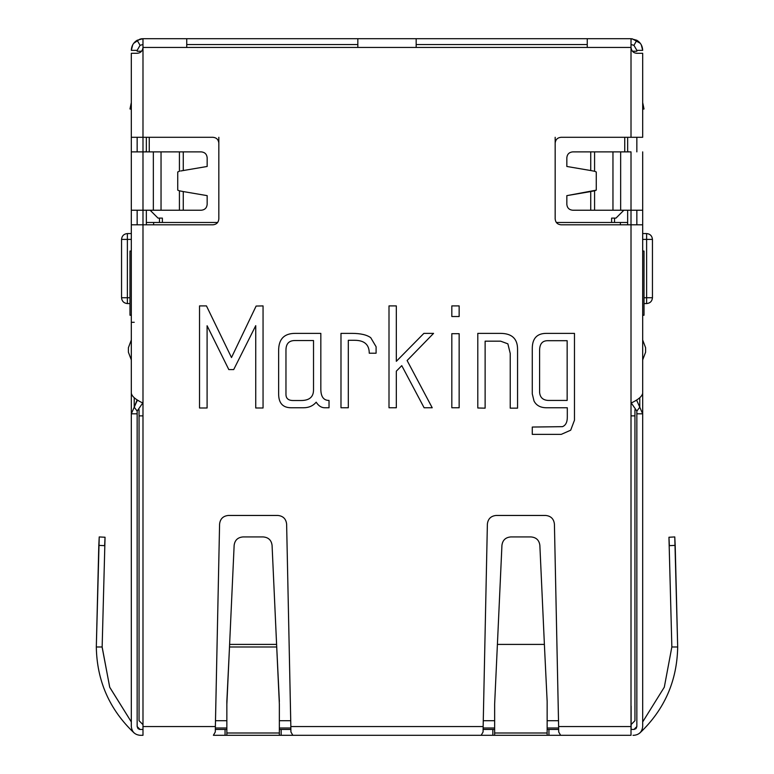 <?xml version="1.0" encoding="UTF-8"?>
<svg xmlns="http://www.w3.org/2000/svg" width="774" height="774" viewBox="0 0 774 774"><rect width="100%" height="100%" fill="white"/><g stroke="black" fill="none" stroke-linecap="round" stroke-linejoin="round"><path stroke-width="1.16" d="M226.85 701.428L229.501 646.977L276.715 646.977L279.366 701.447L276.599 644.413L229.607 644.413L234.145 545.293C234.841 540.184 237.763 537.408 242.891 536.943C237.763 537.408 234.841 540.184 234.145 545.293L229.607 644.413L276.599 644.413L279.366 704.311L276.715 646.977L229.501 646.977L226.85 704.292L229.617 644.413L226.85 704.292L226.85 732.997L279.356 732.997L279.356 704.311L279.356 732.997L226.85 732.997L226.85 701.428M561.005 224.808C557.483 224.441 555.539 222.496 555.171 218.974C555.539 222.496 557.483 224.441 561.005 224.808L631.013 224.808L631.013 726.544L558.625 726.544L554.416 524.027C553.778 518.841 550.865 515.987 545.67 515.455L496.124 515.455C490.929 515.987 488.007 518.841 487.378 524.027L483.15 726.544L487.378 524.027C488.007 518.841 490.929 515.987 496.124 515.455L545.67 515.455C550.865 515.987 553.778 518.841 554.416 524.027L558.635 726.544L631.013 726.544L631.013 224.808L561.005 224.808C557.483 224.441 555.539 222.496 555.171 218.974L555.171 143.132C555.539 139.61 557.483 137.666 561.005 137.298L631.013 137.298L631.013 47.456L142.987 47.456L142.987 137.298L212.995 137.298C216.517 137.666 218.462 139.61 218.829 143.132L218.829 218.974C218.462 222.496 216.517 224.441 212.995 224.808L142.987 224.808L142.987 726.544L215.375 726.544L219.584 524.027C220.222 518.841 223.135 515.987 228.33 515.455L277.876 515.455C283.071 515.987 285.993 518.841 286.622 524.027L290.85 726.544L483.16 726.544L483.073 731.972L483.169 726.554L290.84 726.544L286.622 524.027C285.993 518.841 283.071 515.987 277.876 515.455C283.071 515.987 285.993 518.841 286.622 524.027M256.126 306.059L263.054 305.904L256.126 306.059L263.054 305.904L263.054 407.995L255.739 407.995L255.739 325.661L233.7 369.585L228.814 369.585L207.093 325.738L207.093 407.995L199.528 407.995L199.528 305.904L206.455 305.904L231.494 357.54L256.126 306.059L231.494 357.54L206.455 305.904L199.528 305.904L199.528 407.995L207.093 407.995L207.093 325.738L228.814 369.585L233.7 369.585L255.739 325.661L255.739 407.995L263.054 407.995L263.054 305.904L263.054 407.995L255.739 407.995M295.252 333.371C284.164 333.381 278.63 339.109 278.64 350.535C278.63 339.109 284.164 333.381 295.252 333.371L320.833 333.371L320.833 389.109C320.852 396.665 323.58 400.439 329.027 400.439L329.027 407.763L324.77 407.763C321.404 407.753 318.54 405.886 316.189 402.17C313.044 405.886 308.797 407.753 303.437 407.763L291.237 407.763C282.829 407.753 278.63 403.128 278.64 393.908L278.64 350.535C278.63 339.109 284.164 333.381 295.252 333.371L320.833 333.371L295.252 333.371C284.164 333.381 278.63 339.109 278.64 350.535L278.64 393.908C278.63 403.128 282.829 407.753 291.237 407.763L303.437 407.763C308.797 407.753 313.044 405.886 316.189 402.17C318.54 405.886 321.404 407.753 324.77 407.763L329.027 407.763L329.027 400.439L329.027 407.763L324.77 407.763C321.404 407.753 318.54 405.886 316.189 402.17C313.044 405.886 308.797 407.753 303.437 407.763M348.31 407.763L340.986 407.763L340.986 333.371L352.006 333.371C360.616 333.401 366.857 334.842 370.746 337.706L376.096 346.752L376.096 353.205L369.246 353.205C369.246 344.614 364.37 340.308 354.608 340.299L348.31 340.299L348.31 407.763L340.986 407.763L340.986 333.371L340.986 407.763L348.31 407.763L348.31 340.299L354.608 340.299C364.37 340.308 369.246 344.614 369.246 353.205L376.096 353.205L376.096 346.752L376.096 353.205L369.246 353.205M423.881 333.371L396.327 361.323L423.881 333.371L433.566 333.371L407.114 360.529L432.221 407.763L424.113 407.763L401.764 365.647L396.327 371.162L396.327 407.763L389.003 407.763L389.003 305.904L396.327 305.904L396.327 361.323L396.327 305.904L389.003 305.904L389.003 407.763L396.327 407.763L396.327 371.162L401.764 365.647L424.113 407.763L432.221 407.763L407.114 360.529L433.566 333.371L423.881 333.371L433.566 333.371M451.822 305.904L459.146 305.904L459.146 316.527L451.822 316.527L451.822 305.904L451.822 316.527L459.146 316.527L459.146 305.904L459.146 316.527L451.822 316.527L451.822 305.904L459.146 305.904L451.822 305.904M451.822 333.691L459.146 333.691L459.146 407.763L451.822 407.763L451.822 333.691L451.822 407.763L459.146 407.763L459.146 333.691L459.146 407.763L451.822 407.763L451.822 333.691L459.146 333.691L451.822 333.691M485.124 408.159L477.8 407.995L477.8 333.371L500.314 333.371C511.808 333.371 517.554 338.644 517.554 349.2L517.554 408.159L510.23 408.159L510.23 353.447L507.87 343.84L500.633 341.17L485.124 341.17L485.124 408.159L477.8 407.995L485.124 408.159L485.124 341.17L500.633 341.17L507.87 343.84L510.23 353.447L510.23 408.159L517.554 408.159L517.554 349.2C517.554 338.644 511.808 333.371 500.314 333.371L477.8 333.371L477.8 407.995L477.8 333.371L500.314 333.371C511.808 333.371 517.554 338.644 517.554 349.2L517.554 408.159L510.23 408.159L510.23 353.447L507.87 343.84M532.28 348.648C532.251 338.48 536.943 333.381 546.367 333.371C536.943 333.381 532.251 338.48 532.28 348.648L532.28 393.908L532.28 348.648C532.251 338.48 536.943 333.381 546.367 333.371L574.472 333.371L574.472 420.195L570.69 430.199L561.247 434.369L532.28 434.369L532.28 427.045L562.505 426.658C565.717 425.332 567.323 422.159 567.303 417.128L567.303 407.763L546.599 407.763C540.513 407.753 536.314 405.489 534.012 400.99L532.28 393.908L534.012 400.99C536.314 405.489 540.513 407.753 546.599 407.763L567.303 407.763L567.303 417.128C567.323 422.159 565.717 425.332 562.505 426.658L532.28 427.045L532.28 434.369L561.247 434.369L570.69 430.199L574.472 420.195L574.472 333.371L546.367 333.371C536.943 333.381 532.251 338.48 532.28 348.648L532.28 393.908L534.012 400.99C536.314 405.489 540.513 407.753 546.599 407.763C540.513 407.753 536.314 405.489 534.012 400.99M212.995 137.298C216.517 137.666 218.462 139.61 218.829 143.132L218.829 137.298L218.829 143.132C218.462 139.61 216.517 137.666 212.995 137.298L142.987 137.298L142.987 38.739L142.987 43.373L142.929 38.7L137.153 40.267L140.065 45.318L142.987 44.534M131.319 315.241L129.984 315.241L131.319 315.241M131.319 251.066L129.984 251.066L129.984 315.241L129.984 251.066L131.319 251.066M129.984 108.979L131.319 102.565L129.984 108.979L131.319 109.26L129.984 108.979M218.829 218.974C218.462 222.496 216.517 224.441 212.995 224.808C216.517 224.441 218.462 222.496 218.829 218.974L218.829 143.132M596.261 171.954L594.577 171.277L596.261 171.954L596.261 190.152L596.261 171.954M642.681 224.808L642.681 210.228L642.681 224.808L631.013 224.808L631.013 210.228L631.013 224.808L642.681 224.808L642.681 413.809L639.769 407.211L636.847 411.081L631.236 402.954L636.847 411.081L636.847 413.809L642.681 413.809L642.681 224.808M636.847 210.228L636.847 224.808L636.847 210.228M131.319 53.29L137.153 53.29L131.319 53.29L131.319 137.298L131.319 53.29M631.129 729.466L631.129 706.13L631.129 729.466M674.889 646.977L677.685 646.977L674.889 646.977M669.375 545.66L675.199 545.37L677.685 646.977L671.851 646.977L664.305 687.186L642.681 721.919L664.305 687.186L671.851 646.977L668.949 537.243L674.773 536.933L668.949 537.243L674.773 536.933L675.199 545.37L669.375 545.66L668.949 537.243L671.851 646.977L677.685 646.977L674.773 536.933L668.949 537.243M677.685 646.977C677.095 680.946 664.479 709.623 639.846 732.997C664.479 709.623 677.095 680.946 677.685 646.977M671.851 646.977L664.305 687.186L642.681 721.919L664.305 687.186L671.851 646.977M633.935 729.466L636.847 726.544L633.935 729.466L636.847 726.544L636.847 411.081L639.769 407.211L642.681 413.809L642.681 726.544L642.681 413.809L636.847 413.809L636.847 726.544L633.935 729.466L631.013 729.466L633.935 729.466M102.149 646.977L96.315 646.977C96.905 680.946 109.521 709.623 134.154 732.997C109.521 709.623 96.905 680.946 96.315 646.977L102.149 646.977L105.051 537.243L99.227 536.933L98.801 545.37L104.625 545.66L98.801 545.37L96.315 646.977L99.227 536.933L105.051 537.243L102.149 646.977L109.695 687.186L131.319 721.919L109.695 687.186L102.149 646.977L109.695 687.186L131.319 721.919L109.753 687.341L102.149 647.306M104.625 545.66L105.051 537.243L104.625 545.66M99.149 538.54L99.227 536.933M96.315 646.977C96.905 680.946 109.521 709.623 134.154 732.997C109.521 709.623 96.905 680.946 96.315 646.977M139.794 729.456L138.004 728.615L139.794 729.456M137.985 728.586L137.153 726.544L140.055 729.466L142.987 729.466L140.055 729.466L137.153 726.544L137.985 728.586M131.319 339.999L128.397 347.71L128.397 352.189L131.319 359.91L128.397 352.189L128.397 347.71L131.319 339.999M141.574 51.239L137.153 51.239L141.574 51.239M131.319 413.809L134.231 407.211L134.231 397.788L134.231 407.211L131.319 413.809L137.153 413.809L137.153 411.081L134.231 407.211L137.153 411.081L142.764 402.954L137.153 411.081L137.153 726.544L137.153 413.809L131.319 413.809L131.319 393.279L131.319 726.544L131.319 413.809M138.507 400.622L137.153 400.622L134.231 407.211L137.153 399.81L137.153 400.622L138.507 400.622M131.319 322.294L134.231 322.294M140.055 735.3L142.987 735.3L140.055 735.3C134.782 734.739 131.87 731.817 131.319 726.544C131.87 731.817 134.782 734.739 140.055 735.3C134.782 734.739 131.87 731.817 131.319 726.544M140.994 729.466L142.987 729.466M277.876 515.455L228.33 515.455C223.135 515.987 220.222 518.841 219.584 524.027L215.365 726.544L142.987 726.544L142.987 735.3L142.987 403.07C135.905 399.81 132.006 396.549 131.319 393.279L131.319 224.808L131.319 393.279C132.006 396.549 135.905 399.81 142.987 403.07L142.987 224.808L131.319 224.808L131.319 151.878L131.319 210.228L142.987 210.228L142.987 151.878L131.319 151.878L179.423 151.878L179.423 171.277L179.423 151.878L183.264 151.878L183.264 170.541L207.161 166.468L207.161 157.722L207.161 166.468L183.264 170.541L183.264 151.878L201.327 151.878C204.849 152.255 206.793 154.2 207.161 157.722C206.793 154.2 204.849 152.255 201.327 151.878L161.04 151.878L161.04 210.228L153.349 210.228L153.349 151.878L142.987 151.878L142.987 210.228L161.04 210.228L161.04 151.878L153.349 151.878L153.349 210.228L131.319 210.228L131.319 224.808L212.995 224.808M207.161 166.468L180.652 170.986L207.161 166.468L207.161 157.722M179.423 171.277L177.739 171.954L177.739 190.152L179.423 190.83L177.739 190.152L177.739 171.954L179.423 171.277M161.04 210.228L179.423 210.228L179.423 190.83L179.423 210.228L183.264 210.228L183.264 191.565L179.423 190.83L183.264 191.565L183.264 210.228L201.327 210.228C204.849 209.851 206.793 207.906 207.161 204.394L207.161 195.638L183.264 191.565L207.161 195.638L207.161 204.394C206.793 207.906 204.849 209.851 201.327 210.228L161.04 210.228M207.161 195.638L183.264 191.565L207.161 195.638M183.264 210.228L201.327 210.228M137.153 224.808L137.153 210.228L137.153 224.808M219.584 524.027C220.222 518.841 223.135 515.987 228.33 515.455M215.385 726.554L215.288 731.972L215.385 726.554L142.987 726.544L215.356 726.544M213.392 735.3L215.298 731.972L213.392 735.3L225.06 735.3L225.06 729.466L215.336 729.466L225.06 729.466L225.06 735.3L226.85 735.3L226.85 732.997L226.85 735.3L279.356 735.3L279.356 732.997L279.356 735.3L281.156 735.3L281.156 729.466L279.356 729.466L281.156 729.466L281.156 735.3L292.824 735.3L290.918 731.972L290.831 726.554L290.927 731.972L292.824 735.3L481.176 735.3L483.082 731.972L481.176 735.3L492.844 735.3L492.844 729.466L483.121 729.466L492.844 729.466L492.844 735.3L494.644 735.3L494.644 732.997L547.15 732.997L547.15 701.447L544.383 644.413L547.15 701.447L547.15 732.997L494.644 732.997L494.644 704.292L494.644 735.3L547.15 735.3L547.15 732.997L547.15 735.3L548.94 735.3L548.94 729.466L547.15 729.466L558.664 729.466L548.94 729.466L548.94 735.3L213.392 735.3M226.85 729.466L225.06 729.466L226.85 729.466M263.324 536.943C268.452 537.408 271.374 540.194 272.061 545.293L272.071 545.293C271.374 540.194 268.452 537.408 263.324 536.943M242.891 536.933L263.324 536.933L242.891 536.933M276.599 644.413L272.071 545.293L276.599 644.539M226.85 704.292L226.85 728.702M279.356 728.702L279.356 704.311M290.879 729.466L281.156 729.466L290.879 729.466M290.86 726.544L478.883 726.544M494.644 729.466L492.844 729.466L494.644 729.466M531.109 536.943C536.247 537.408 539.159 540.194 539.855 545.293L544.393 644.413L539.855 545.293C539.159 540.194 536.247 537.408 531.109 536.943M497.401 644.413L501.929 545.293C502.636 540.184 505.548 537.408 510.676 536.943C505.548 537.408 502.636 540.184 501.939 545.293L497.401 644.413L544.393 644.413L497.401 644.413L494.634 704.292L497.401 644.413M510.676 536.933L531.109 536.933L510.676 536.933M494.644 704.292L494.644 728.702M547.15 728.702L547.15 704.311M633.935 735.3L633.945 735.3C639.218 734.739 642.13 731.817 642.681 726.544C642.13 731.817 639.218 734.739 633.945 735.3L633.016 735.3M642.681 315.241L644.016 315.241L644.016 251.066L642.681 251.066L644.016 251.066L644.016 315.241L642.681 315.241M636.847 51.239L632.426 51.239L636.847 51.239M555.171 143.132L555.171 137.298L555.171 143.132C555.539 139.61 557.483 137.666 561.005 137.298C557.483 137.666 555.539 139.61 555.171 143.132L555.171 218.974M631.013 44.186L631.071 38.7L587.253 38.7L587.253 47.456L587.253 38.7L186.747 38.7L186.747 47.456L631.013 47.456L631.013 38.739L631.013 47.456C631.487 51.103 633.432 53.048 636.847 53.29L642.681 53.29L636.847 53.29C633.432 53.048 631.487 51.103 631.013 47.456L631.013 137.298L561.005 137.298M642.681 137.298L631.013 137.298L642.681 137.298L642.681 53.29L642.681 137.298M416.17 44.534L587.253 44.534L416.17 44.534M416.17 47.456L416.17 38.7L416.17 47.456M142.967 38.7L186.747 38.7L142.948 38.7L142.987 47.456C142.522 51.084 140.578 53.029 137.153 53.29C140.578 53.029 142.522 51.084 142.987 47.456L186.747 47.456L186.747 38.7L357.83 38.7L357.83 47.456L357.83 38.7L631.052 38.7L590.581 38.7L631.033 38.7L636.847 40.267L633.935 45.318L636.847 50.368L642.681 50.368C642.526 45.966 640.582 42.599 636.847 40.267C640.582 42.599 642.526 45.966 642.681 50.368L636.847 50.368L633.935 45.318L636.847 40.267M186.747 44.534L357.83 44.534L186.747 44.534M631.013 44.534L633.935 45.318L631.013 44.534M642.681 102.565L644.016 108.979L642.681 109.26L644.016 108.979L642.681 102.565M642.681 50.368L641.298 44.863M640.291 43.296L632.097 38.748M639.769 397.788L639.769 407.211L639.769 397.788M636.847 400.622L639.769 407.211L636.847 400.622L635.493 400.622L636.847 400.622L636.847 399.81L636.847 400.622M631.013 151.878L631.013 210.228L642.681 210.228L642.681 151.878L642.681 210.228L631.013 210.228L631.013 151.878L620.651 151.878L620.651 210.228L631.013 210.228L620.651 210.228L620.651 151.878L612.96 151.878L612.96 210.228L620.651 210.228L594.577 210.228L594.577 190.83L566.839 195.638L566.839 204.394C567.207 207.906 569.151 209.851 572.673 210.228L590.736 210.228L590.736 191.565L590.736 210.228L594.577 210.228L572.673 210.228C569.151 209.851 567.207 207.906 566.839 204.394L566.839 195.638L596.261 190.152L594.577 190.83L594.577 210.228L612.96 210.228L612.96 151.878L594.577 151.878L594.577 171.277L594.577 151.878L590.736 151.878L590.736 170.541L594.577 171.277L590.736 170.541L590.736 151.878L572.673 151.878C569.151 152.255 567.207 154.2 566.839 157.722L566.839 166.468L590.736 170.541L566.839 166.468L566.839 157.722C567.207 154.2 569.151 152.255 572.673 151.878L631.013 151.878M642.681 359.91L645.603 352.189L645.603 347.71L642.681 339.999L645.603 347.71L645.603 352.189L642.681 359.91M636.847 726.592L636.044 728.566L636.847 726.592M635.976 728.634L634.012 729.466L635.976 728.634M631.013 735.3L548.94 735.3L560.618 735.3L558.702 731.972L560.608 735.3L631.013 735.3L631.013 726.544L631.013 735.3M483.15 726.544L290.85 726.544M558.615 726.554L558.712 731.972L558.615 726.554M545.67 515.455C550.865 515.987 553.778 518.841 554.416 524.027M487.378 524.027C488.007 518.841 490.929 515.987 496.124 515.455M631.013 403.07C638.095 399.81 641.994 396.549 642.681 393.279C641.994 396.549 638.095 399.81 631.013 403.07M636.847 151.878L636.847 137.298L636.847 151.878M566.839 195.638L590.736 191.565L566.839 195.638L566.839 204.394M566.839 166.468L590.736 170.541L566.839 166.468M590.736 151.878L572.673 151.878M611.615 218.104L611.615 222.477L611.615 218.104L615.988 218.104L611.615 218.104M623.863 210.228L615.988 218.104L623.863 210.228M624.744 151.878L624.744 137.298L624.744 151.878M158.012 218.104L150.137 210.228L158.012 218.104L162.385 218.104L158.012 218.104M162.385 222.477L162.385 218.104L162.385 222.477M149.256 151.878L149.256 137.298L149.256 151.878M131.319 151.878L131.319 137.298L131.319 151.878M137.153 151.878L137.153 137.298L137.153 151.878M142.987 137.298L131.319 137.298L142.987 137.298L142.987 151.878L142.987 137.298M142.261 38.719L140.849 38.894M140.017 39.087L133.708 43.296M132.702 44.863L131.319 50.368C131.474 45.966 133.418 42.599 137.153 40.267C133.418 42.599 131.474 45.966 131.319 50.368L137.153 50.368L140.065 45.318L137.153 40.267M140.065 45.318L137.153 50.368L131.319 50.368M142.987 224.808L142.987 210.228L142.987 224.808M127.381 239.398L121.547 239.398L121.547 297.738L127.381 297.738L127.381 239.398L127.381 297.738L121.547 297.738C121.915 301.26 123.859 303.205 127.381 303.572L127.381 297.738L127.381 303.572C123.859 303.205 121.915 301.26 121.547 297.738L121.547 239.398L131.319 239.398L127.381 239.398L127.381 233.564L127.381 239.398M129.984 303.572L127.381 303.572L129.984 303.572M129.984 297.738L127.381 297.738L129.984 297.738M131.319 233.564L127.381 233.564C123.859 233.932 121.915 235.877 121.547 239.398C121.915 235.877 123.859 233.932 127.381 233.564L131.319 233.564M142.987 724.648L139.049 720.71L142.987 724.648M142.987 415.88L139.049 415.88L139.049 720.71L139.049 409.669L139.049 415.88L142.987 415.88M146.344 151.007L145.715 151.878L146.344 151.007M159.463 218.104L159.463 222.477L159.463 218.104M646.619 239.398L652.453 239.398C652.085 235.877 650.141 233.932 646.619 233.564L646.619 303.572C650.141 303.205 652.085 301.26 652.453 297.738L646.619 297.738L652.453 297.738L652.453 239.398L646.619 239.398L646.619 233.564C650.141 233.932 652.085 235.877 652.453 239.398L652.453 297.738C652.085 301.26 650.141 303.205 646.619 303.572L646.619 239.398L642.681 239.398L646.619 239.398M642.681 233.564L646.619 233.564L642.681 233.564M644.016 297.738L646.619 297.738L644.016 297.738M644.016 303.572L646.619 303.572L644.016 303.572M634.951 409.669L634.951 720.71L634.951 409.669M614.537 222.477L614.537 218.104L614.537 222.477M627.656 151.007L628.285 151.878L627.656 151.007M631.013 415.88L634.951 415.88L631.013 415.88M631.129 724.532L634.951 720.71L631.129 724.532M146.344 222.477L146.344 210.228L146.344 224.808L146.344 222.477L153.629 222.477L146.344 222.477M146.344 151.878L146.344 137.298L146.344 151.878M627.656 222.477L627.656 210.228L627.656 224.808L627.656 222.477L620.371 222.477L620.371 224.808L620.371 222.477L556.342 222.477L627.656 222.477M627.656 151.878L627.656 137.298L627.656 151.878M215.356 728.005L226.85 728.005L215.356 728.005M279.356 728.005L290.85 728.005L279.356 728.005M483.15 728.005L494.644 728.005L483.15 728.005M547.15 728.005L558.644 728.005L547.15 728.005M558.509 720.71L547.15 720.71L558.509 720.71M494.644 720.71L483.276 720.71L494.644 720.71M290.724 720.71L279.356 720.71L290.724 720.71M226.85 720.71L215.491 720.71L226.85 720.71M153.629 224.808L153.629 222.477L217.658 222.477L153.629 222.477L153.629 224.808M233.7 369.585L228.814 369.585M207.093 407.995L199.528 407.995L199.528 305.904L206.455 305.904M291.237 407.763C282.829 407.753 278.63 403.128 278.64 393.908C278.63 403.128 282.829 407.753 291.237 407.763M313.518 340.541L313.518 389.97C313.489 397.033 309.29 400.545 300.922 400.516L293.365 400.516C288.421 400.574 285.954 398.504 285.964 394.305L285.964 350.216C285.964 343.762 288.954 340.541 294.942 340.541L313.518 340.541L294.942 340.541C288.954 340.541 285.964 343.762 285.964 350.216L285.964 394.305C285.954 398.504 288.421 400.574 293.365 400.516L300.922 400.516C309.29 400.545 313.489 397.033 313.518 389.97L313.518 340.541L294.942 340.541M329.027 400.439C323.58 400.439 320.852 396.665 320.833 389.109L320.833 333.371L320.833 389.109C320.852 396.665 323.58 400.439 329.027 400.439M320.833 389.109L320.833 333.371M376.096 346.752L370.746 337.706C366.857 334.842 360.616 333.401 352.006 333.371L340.986 333.371L352.006 333.371C360.616 333.401 366.857 334.842 370.746 337.706L376.096 346.752M348.31 340.299L354.608 340.299M432.221 407.763L424.113 407.763M396.327 407.763L389.003 407.763L389.003 305.904L396.327 305.904M517.554 349.2C517.554 338.644 511.808 333.371 500.314 333.371M485.124 341.17L500.633 341.17M510.23 353.447L510.23 408.159M574.472 420.195L570.69 430.199L561.247 434.369L532.28 434.369L532.28 427.045M562.505 426.658C565.717 425.332 567.323 422.159 567.303 417.128L567.303 407.763L567.303 417.128M567.149 400.439L567.149 340.695L567.149 400.439L548.176 400.439C542.855 400.129 539.991 397.401 539.594 392.254L539.594 350.612C539.584 344.004 542.284 340.695 547.702 340.695L567.149 340.695L547.702 340.695C542.284 340.695 539.584 344.004 539.594 350.612L539.594 392.254C539.991 397.401 542.855 400.129 548.176 400.439L567.149 400.439L548.176 400.439M546.367 333.371L574.472 333.371M567.149 340.695L547.702 340.695"/></g></svg>
